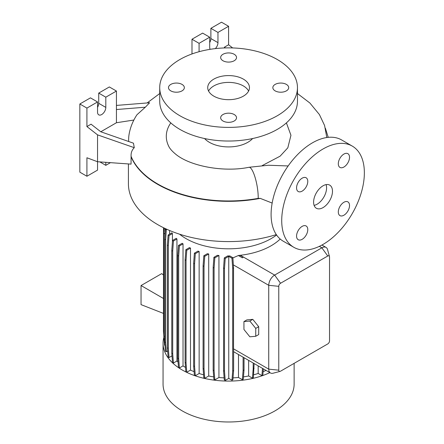 <?xml version="1.0" encoding="UTF-8"?>
<svg xmlns="http://www.w3.org/2000/svg" width="444" height="444" viewBox="0 0 444 444"><rect width="100%" height="100%" fill="white"/><g stroke="black" fill="none" stroke-linecap="round" stroke-linejoin="round"><path stroke-width="0.67" d="M323.043 207.603A13.359 7.715 120 0 0 331.768 195.832A13.359 7.715 120 0 0 329.72 185.131A13.359 7.715 120 0 0 323.043 185.792A13.359 7.715 120 0 0 314.319 197.563A13.359 7.715 120 0 0 316.367 208.264A13.359 7.715 120 0 0 323.043 207.603M314.102 205.367A13.359 7.715 120 0 0 317.138 204.196A13.359 7.715 120 0 0 326.079 184.615M182.023 84.399A7.931 4.579 0 0 0 173.382 83.405A7.931 4.579 0 0 0 168.487 87.635A7.931 4.579 0 0 0 170.807 90.876A7.931 4.579 0 0 0 179.454 91.864A7.931 4.579 0 0 0 184.349 87.635A7.931 4.579 0 0 0 182.023 84.399M234.199 54.273A7.931 4.579 0 0 0 225.558 53.28A7.931 4.579 0 0 0 220.662 57.509A7.931 4.579 0 0 0 222.982 60.75A7.931 4.579 0 0 0 231.629 61.744A7.931 4.579 0 0 0 236.524 57.509A7.931 4.579 0 0 0 234.199 54.273M286.38 84.399A7.931 4.579 0 0 0 277.733 83.405A7.931 4.579 0 0 0 272.838 87.635A7.931 4.579 0 0 0 275.163 90.876A7.931 4.579 0 0 0 283.805 91.864A7.931 4.579 0 0 0 288.7 87.635A7.931 4.579 0 0 0 286.38 84.399M234.199 114.524A7.931 4.579 0 0 0 225.558 113.531A7.931 4.579 0 0 0 220.662 117.76A7.931 4.579 0 0 0 222.982 120.996A7.931 4.579 0 0 0 231.629 121.989A7.931 4.579 0 0 0 236.524 117.76A7.931 4.579 0 0 0 234.199 114.524M343.911 215.223A7.931 4.579 120 0 0 349.095 208.23A7.931 4.579 120 0 0 347.88 201.876A7.931 4.579 120 0 0 343.911 202.27A7.931 4.579 120 0 0 338.733 209.257A7.931 4.579 120 0 0 339.949 215.612A7.931 4.579 120 0 0 343.911 215.223M343.911 167.022A7.931 4.579 120 0 0 349.095 160.034A7.931 4.579 120 0 0 347.88 153.679A7.931 4.579 120 0 0 343.911 154.074A7.931 4.579 120 0 0 338.733 161.061A7.931 4.579 120 0 0 339.949 167.416A7.931 4.579 120 0 0 343.911 167.022M302.17 191.12A7.931 4.579 120 0 0 307.353 184.132A7.931 4.579 120 0 0 306.138 177.778A7.931 4.579 120 0 0 302.17 178.172A7.931 4.579 120 0 0 296.992 185.159A7.931 4.579 120 0 0 298.207 191.514A7.931 4.579 120 0 0 302.17 191.12M302.17 239.322A7.931 4.579 120 0 0 307.353 232.334A7.931 4.579 120 0 0 306.138 225.979A7.931 4.579 120 0 0 302.17 226.368A7.931 4.579 120 0 0 296.992 233.361A7.931 4.579 120 0 0 298.207 239.716A7.931 4.579 120 0 0 302.17 239.322M272.155 203.058L260.228 198.368L258.192 198.379A100.144 57.814 180 0 1 157.781 184.027A100.144 57.814 180 0 1 131.091 156.327C130.869 152.853 131.929 149.972 134.282 147.686L97.547 134.865L97.547 161.738L131.047 164.125L131.091 156.327M128.416 163.936L128.416 183.744A100.178 57.837 0 0 0 157.753 224.642A100.178 57.837 0 0 0 276.307 234.604M179.576 234.188A60.112 34.704 0 0 0 186.086 238.639A60.112 34.704 0 0 0 276.579 235.004M163.886 337.246A65.534 37.834 0 0 0 163.059 343.251L163.059 384.149A65.534 37.834 0 0 0 182.251 410.9A65.534 37.834 0 0 0 253.674 419.103A65.534 37.834 0 0 0 294.128 384.149L294.128 363.347M163.059 343.251A65.534 37.834 0 0 0 182.251 370.002A65.534 37.834 0 0 0 269.874 372.633M204.562 138.534A27.134 15.662 0 0 0 209.407 142.335A27.134 15.662 0 0 0 252.625 138.534M286.402 122.883L290.948 135.276L287.817 147.824L280.097 156.183L262.221 165.595M159.718 87.635L159.718 101.271A68.876 39.766 0 0 0 179.892 129.387A68.876 39.766 0 0 0 254.95 138.006A68.876 39.766 0 0 0 297.463 101.271L297.463 87.635A68.876 39.766 0 0 0 277.295 59.518A68.876 39.766 0 0 0 202.236 50.899A68.876 39.766 0 0 0 159.718 87.635A68.876 39.766 0 0 0 179.892 115.751A68.876 39.766 0 0 0 254.95 124.37A68.876 39.766 0 0 0 297.463 87.635M243.351 79.115A20.868 12.049 0 0 0 220.607 76.501A20.868 12.049 0 0 0 207.72 87.635A20.868 12.049 0 0 0 213.836 96.154A20.868 12.049 0 0 0 236.58 98.768A20.868 12.049 0 0 0 249.461 87.635A20.868 12.049 0 0 0 243.351 79.115M248.612 91.042A20.868 12.049 0 0 0 243.351 85.931A20.868 12.049 0 0 0 208.575 91.042M210.151 49.323A5.844 3.374 -60 0 1 209.701 47.419L209.701 37.196L199.079 43.329L191.991 39.239L191.991 53.952M133.872 120.041L116.433 122.738L116.433 91.042L105.811 97.181L105.811 107.404A5.844 3.374 -60 0 1 101.676 114.563A5.844 3.374 -60 0 1 98.757 114.852A5.844 3.374 -60 0 1 97.547 112.177L97.547 101.948L86.919 108.086L86.919 126.568L97.547 134.865M352.259 146.087L341.636 139.954A58.436 33.738 120 0 0 312.415 142.846A58.436 33.738 120 0 0 274.242 194.344A58.436 33.738 120 0 0 283.2 241.17L293.823 247.302A58.436 33.738 120 0 0 323.043 244.411A58.436 33.738 120 0 0 361.216 192.912A58.436 33.738 120 0 0 352.259 146.087A58.436 33.738 120 0 0 323.043 148.984A58.436 33.738 120 0 0 284.865 200.477A58.436 33.738 120 0 0 293.823 247.302M190.498 248.085A60.112 34.704 180 0 1 189.494 247.597L185.847 249.7L186.774 250.233L190.498 248.085L190.498 370.096A60.112 34.704 0 0 0 194.1 371.672M199.145 251.493A60.112 34.704 180 0 1 197.974 251.099L194.383 253.174L195.31 253.707L199.145 251.493L199.145 373.504A60.112 34.704 0 0 0 203.591 374.808M208.719 253.99A60.112 34.704 180 0 1 207.359 253.702L203.824 255.744L204.751 256.277L208.719 253.99L208.719 376.001A60.112 34.704 0 0 0 213.703 376.873M218.936 255.489A60.112 34.704 180 0 1 217.366 255.328L213.897 257.331L214.824 257.864L218.936 255.489L218.936 377.505A60.112 34.704 0 0 0 224.131 377.861M229.842 255.933A60.112 34.704 180 0 1 227.672 255.938L224.298 257.886L225.225 258.425L228.76 256.377L228.76 378.393L231.962 380.242L232.889 379.709L233.622 370.468L233.622 349.966A8.347 4.817 -60 0 1 233.533 348.829L233.533 267.832L232.889 257.692L229.842 255.933M280.197 239.039A60.112 34.704 180 0 1 240.326 255.272L240.06 255.306A60.112 34.704 180 0 1 238.489 255.467L232.906 257.892M169.586 230.486L169.586 234.166M172.422 233.594A60.112 34.704 180 0 1 171.928 232.811L168.121 235.015L169.047 235.548L172.422 233.594L172.422 241.752M176.945 238.994A60.112 34.704 180 0 1 176.262 238.317L172.516 240.482L173.443 241.014L176.945 238.994L176.945 361.005A60.112 34.704 0 0 0 178.061 362.043M183.028 243.873A60.112 34.704 180 0 1 182.179 243.29L178.488 245.427L179.415 245.959L183.028 243.873L183.028 365.884A60.112 34.704 0 0 0 185.509 367.449M248.646 360.378L248.646 375.963L252.453 378.166L253.38 377.628L254.112 363.531M243.479 376.873A60.112 34.704 0 0 0 248.646 375.963M238.489 354.512L238.489 377.478L242.369 379.72L243.295 379.182L244.028 369.941L244.028 357.709M233.039 377.861A60.112 34.704 0 0 0 238.489 377.478M253.602 374.808A60.112 34.704 0 0 0 258.175 373.46L261.921 375.624L262.848 375.091L263.342 368.864M258.175 365.878L258.175 373.46M263.12 371.656A60.112 34.704 0 0 0 266.017 370.407M252.797 319.358L246.892 319.885L243.939 321.589L243.939 329.459L249.844 336.802L255.75 336.274L258.697 334.571L258.697 326.701L252.797 319.358L249.844 321.062L243.939 321.589M280.075 371.389L273.077 373.215A8.347 4.817 -60 0 1 270.463 372.971A8.347 4.817 -60 0 1 268.737 369.147L268.737 285.309A8.347 4.817 -60 0 1 274.636 275.086L321.861 247.819A8.347 4.817 -60 0 1 326.035 247.408A8.347 4.817 -60 0 1 327.555 249.55L329.47 256.521A2.503 1.443 120 0 0 327.766 255.999L280.541 283.266A2.503 1.443 120 0 0 278.771 286.33L278.771 370.174A2.503 1.443 120 0 0 280.075 371.389A2.503 1.443 120 0 0 280.541 371.195L327.766 343.928A2.503 1.443 120 0 0 329.537 340.864L329.537 257.021A2.503 1.443 120 0 0 329.47 256.521M238.489 255.583L242.374 257.825L243.295 257.17L240.06 255.306M163.453 275.014L161.71 273.621L141.048 285.548L141.048 304.634L163.453 313.409M163.453 298.485L141.048 285.548M86.919 176.246L86.919 157.764L97.547 161.738L97.547 170.113L86.919 176.246L79.837 172.161L79.837 103.996L90.459 97.858L97.547 101.948M134.282 147.686L133.461 143.179L100.76 131.763L91.053 124.181L86.919 126.568M116.433 91.042L109.352 86.952L98.723 93.09L98.723 103.313A5.844 3.374 -60 0 1 97.547 107.337M105.811 162.326L105.811 165.34L110.462 162.659M105.811 165.34L99.845 161.899M86.919 108.086L79.837 103.996M105.811 97.181L98.723 93.09M116.433 122.738L100.788 131.774M116.433 109.529L145.321 107.209L136.985 114.724C133.095 120.568 130.497 126.867 129.204 133.633A99.961 57.709 0 0 0 128.677 141.508M145.321 107.209L149.6 102.758L116.433 105.417M225.43 47.913L224.459 47.158L224.459 47.946M232.65 47.941L228.593 44.772L228.593 26.29L221.512 22.2L210.883 28.333L210.883 38.561A5.844 3.374 -60 0 1 209.701 42.58M209.701 37.196L202.619 33.106L191.991 39.239M228.593 26.29L217.965 32.423L217.965 42.646A5.844 3.374 -60 0 1 215.334 48.618M217.965 32.423L210.883 28.333M199.079 43.329L199.079 51.709M224.459 47.158L228.593 44.772M170.801 122.899A62.293 35.964 0 0 0 168.737 146.287C169.708 148.479 171.95 151.054 175.474 154.024C189.91 166.261 223.943 172.511 248.951 167.288A19.619 4.734 79.9 0 1 255.011 177.167A19.619 4.734 79.9 0 1 258.203 197.419A19.619 4.734 79.9 0 1 258.192 198.379M228.76 378.393L225.225 380.436L224.492 371.195L224.492 268.509L225.225 258.425M224.298 257.886L223.565 267.971L223.565 370.657L224.298 379.898L225.225 380.436M218.936 377.505L214.824 379.875L214.091 370.64L214.091 267.948L214.824 257.864M213.897 257.331L213.164 267.416L213.164 370.102L213.897 379.343L214.824 379.875M208.719 376.001L204.751 378.288L204.024 369.053L204.024 266.367L204.751 256.277M203.824 255.744L203.097 265.828L203.097 368.514L203.824 377.755L204.751 378.288M199.145 373.504L195.31 375.724L194.577 366.483L194.577 263.797L195.31 253.707M194.383 253.174L193.651 263.259L193.651 365.945L194.383 375.186L195.31 375.724M190.498 370.096L186.774 372.244L186.042 363.009L186.042 260.323L186.774 250.233M185.847 249.7L185.115 259.784L185.115 362.471L185.847 371.711L186.774 372.244M183.028 365.884L179.415 367.971L178.682 358.73L178.682 256.044L179.415 245.959M178.488 245.427L177.755 255.511L177.755 358.197L178.488 367.438L179.415 367.971M176.945 361.005L173.443 363.026L172.71 353.785L172.71 251.099L173.443 241.014M172.516 240.482L171.784 250.566L171.784 353.252L172.516 362.493L173.443 363.026M171.989 355.86L169.047 357.559L168.315 348.318L168.315 245.632L169.047 235.548M168.121 235.015L167.388 245.099L167.388 347.785L168.121 357.026L169.047 357.559M167.638 350.993L166.35 351.737L165.618 342.496L165.618 239.81L166.35 229.726L166.988 229.354M165.956 228.882L165.423 229.187L164.691 239.272L164.691 341.958L165.423 351.198L166.35 351.737M164.691 336.48L163.786 335.953L164.519 345.193L164.968 345.454M164.213 341.319L163.903 337.418M326.795 137.529L324.592 125.519L319.425 114.58L309.895 103.025L297.463 93.54M255.75 336.274L255.75 328.405L258.697 326.701M255.75 328.405L249.844 321.062M261.921 375.624L262.498 368.376M252.453 378.166L253.185 368.925L253.185 362.998M253.185 368.925L254.112 368.387M223.565 370.657L224.492 371.195M223.565 267.971L224.492 268.509M231.962 380.242L232.695 371.001L232.695 268.315L231.962 258.23L228.76 256.377M231.962 258.23L232.889 257.692M232.695 371.001L233.622 370.468M232.695 268.315L233.533 267.832M242.369 379.72L243.101 370.479L243.101 357.17M243.101 370.479L244.028 369.941M242.374 257.825L238.489 255.467M242.369 257.703L243.295 257.17M203.097 368.514L204.024 369.053M203.097 265.828L204.024 266.367M171.784 353.252L172.71 353.785M171.784 250.566L172.71 251.099M164.713 239L165.101 228.482M163.786 335.819L163.453 331.218L163.514 227.717M163.786 335.953L163.786 233.267L164.713 233.805M163.786 233.267L164.163 228.038M177.755 358.197L178.682 358.73M177.755 255.511L178.682 256.044M213.164 370.102L214.091 370.64M213.164 267.416L214.091 267.948M185.115 362.471L186.042 363.009M185.115 259.784L186.042 260.323M164.691 341.958L165.618 342.496M164.691 239.272L165.618 239.81M165.423 229.187L166.35 229.726M193.651 365.945L194.577 366.483M193.651 263.259L194.577 263.797M167.388 347.785L168.315 348.318M167.388 245.099L168.315 245.632M131.047 156.665A100.178 57.837 0 0 0 157.753 184.388A100.178 57.837 0 0 0 260.228 198.368M278.771 370.174L268.737 369.147L233.533 348.829M278.771 286.33L268.737 285.309L233.316 264.863M327.766 255.999L321.861 247.819L319.336 246.359M280.541 283.266L274.636 275.086L240.326 255.272M105.811 107.404L98.723 103.313M217.965 42.646L210.883 38.561M288.145 165.956L268.437 165.246L248.951 167.288M326.035 247.408L321.928 245.038M270.463 372.971L233.622 351.704M325.391 128.233L328.233 137.351M159.718 93.534L147.125 102.958"/></g></svg>
